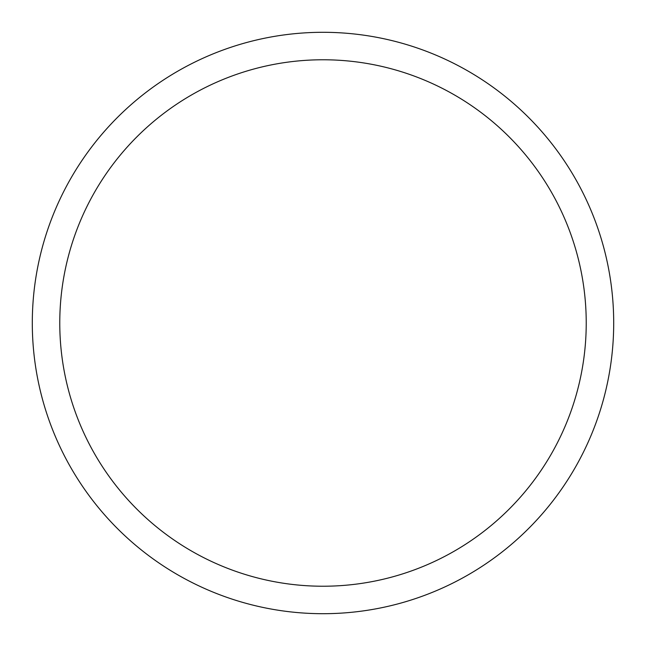 <?xml version="1.0" encoding="UTF-8"?>
<svg xmlns="http://www.w3.org/2000/svg" width="646" height="646" viewBox="0 0 646 646"><rect width="100%" height="100%" fill="white"/><g stroke="black" fill="none" stroke-linecap="round" stroke-linejoin="round"><path stroke-width="0.97" d="M323 613.7A290.7 290.7 0 0 0 613.7 323A290.7 290.7 0 0 0 323 32.3A290.7 290.7 0 0 0 32.3 323A290.7 290.7 0 0 0 323 613.7M323 586.229A263.229 263.229 0 0 0 586.229 323A263.229 263.229 0 0 0 323 59.771A263.229 263.229 0 0 0 59.771 323A263.229 263.229 0 0 0 323 586.229"/></g></svg>
